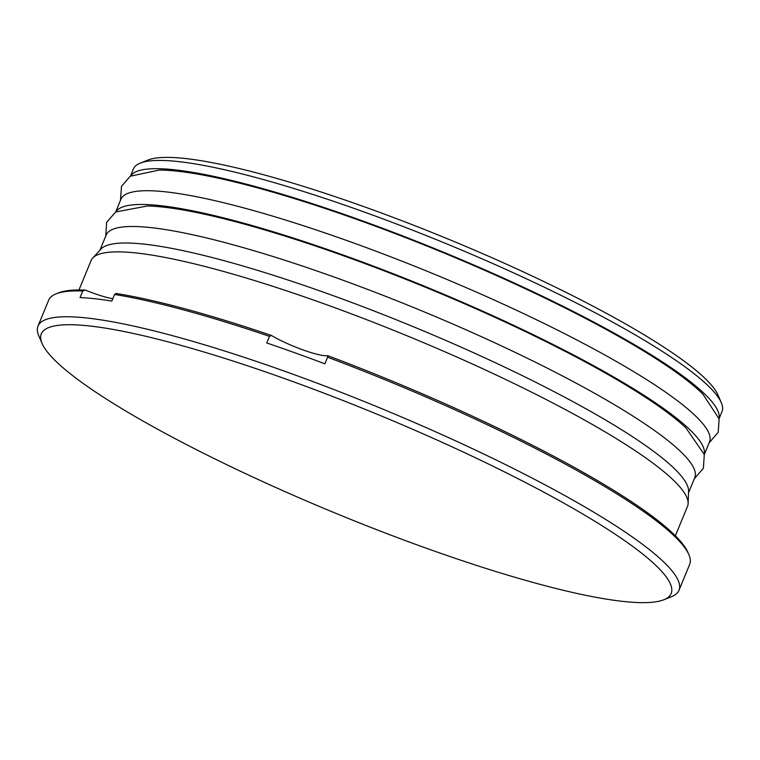 <?xml version="1.0" encoding="UTF-8"?>
<svg xmlns="http://www.w3.org/2000/svg" width="760" height="760" viewBox="0 0 760 760"><rect width="100%" height="100%" fill="white"/><g stroke="black" fill="none" stroke-linecap="round" stroke-linejoin="round"><path stroke-width="1.14" d="M140.21 163.153L147.924 160.056A312.293 49.21 22.4 0 1 373.863 210.235A312.293 49.21 22.4 0 1 666.216 348.688A312.293 49.21 22.4 0 1 717.991 395.019L721.278 402.648A318.326 50.16 -157.6 0 0 668.515 355.433A318.326 50.16 -157.6 0 0 370.509 214.291A318.326 50.16 -157.6 0 0 140.21 163.153A318.326 50.16 -157.6 0 0 133.389 168.995L130.473 176.073M719.083 418.684L722 411.606A318.326 50.16 -157.6 0 0 721.278 402.648M719.026 418.456A318.326 50.16 -157.6 0 0 665.105 363.688A318.326 50.16 -157.6 0 0 348.27 215.811A318.326 50.16 -157.6 0 0 130.673 175.95M120.507 200.26L121.477 186.38L130.283 176.196L159.286 170.069A314.953 49.628 22.4 0 1 662.558 362.995A314.953 49.628 22.4 0 1 702.876 394.117L719.131 418.902L718.209 432.335L709.118 442.861M78.964 289.969L91.096 260.537A322.544 50.825 22.4 0 1 92.73 258.02L100.966 249.071A318.326 50.16 22.4 0 1 321.784 291.584A318.326 50.16 22.4 0 1 634.476 437.998A318.326 50.16 22.4 0 1 688.579 491.264L688.132 503.424A322.544 50.825 22.4 0 1 687.505 506.359L675.374 535.79M99.921 250.211L106.172 235.049A318.326 50.16 22.4 0 1 320.312 272.166A318.326 50.16 22.4 0 1 641.288 421.477A318.326 50.16 22.4 0 1 694.773 477.651L688.522 492.822M92.73 258.02A322.544 50.825 22.4 0 1 316.464 301.093A322.544 50.825 22.4 0 1 633.308 449.445A322.544 50.825 22.4 0 1 688.132 503.424M674.481 536.208A346.655 54.625 -157.6 0 0 631.417 503.234A346.655 54.625 -157.6 0 0 564.956 463.942A346.655 54.625 -157.6 0 0 514.558 437.931A346.655 54.625 -157.6 0 0 327.588 357.2L327.76 355.67A344.85 54.34 22.4 0 1 515.128 436.572A344.85 54.34 22.4 0 1 564.043 461.805A344.85 54.34 22.4 0 1 673.788 534.232A344.85 54.34 22.4 0 1 686.565 549.698A344.85 54.34 22.4 0 1 687.895 552.368L688.883 554.658A346.655 54.625 -157.6 0 0 687.639 552.149A346.655 54.625 -157.6 0 0 674.481 536.208M42.075 343.463L38.788 335.834A346.655 54.625 22.4 0 1 38 326.078A346.655 54.625 22.4 0 1 271.197 366.5A346.655 54.625 22.4 0 1 620.749 529.102A346.655 54.625 22.4 0 1 679.003 590.283A346.655 54.625 22.4 0 1 671.574 596.647L663.86 599.744A340.632 53.675 -157.6 0 0 613.918 533.378A340.632 53.675 -157.6 0 0 246.411 365.417A340.632 53.675 -157.6 0 0 42.075 343.463A340.632 53.675 -157.6 0 0 98.543 393.993A340.632 53.675 -157.6 0 0 417.43 545.015A340.632 53.675 -157.6 0 0 663.86 599.744M679.003 590.283L689.662 564.414A346.655 54.625 -157.6 0 0 688.883 554.658M105.725 236.132L106.666 222.309L115.691 211.945L147.525 205.979A314.706 49.59 22.4 0 1 647.625 398.724A314.706 49.59 22.4 0 1 685.909 427.889L704.292 454.546L703.399 468.264L694.327 478.743M704.254 454.366A318.326 50.16 -157.6 0 0 650.361 399.465A318.326 50.16 -157.6 0 0 333.137 251.455A318.326 50.16 -157.6 0 0 115.852 211.85M115.691 211.945L120.916 199.272A318.326 50.16 22.4 0 1 335.055 236.388A318.326 50.16 22.4 0 1 656.032 385.7A318.326 50.16 22.4 0 1 709.526 441.873L704.301 454.556M327.588 357.2L324.862 363.812A346.655 54.625 -157.6 0 0 266.75 342.969L269.467 336.357A346.655 54.625 -157.6 0 0 114.57 294.462L116.137 293.464A344.85 54.34 22.4 0 1 271.367 335.445L269.467 336.357M114.57 294.462L111.843 301.074A346.655 54.625 -157.6 0 0 80.056 297.597L82.783 290.995A346.655 54.625 -157.6 0 0 56.088 293.844A346.655 54.625 -157.6 0 0 48.659 300.209L38 326.078M327.76 355.67A36.176 5.7 22.4 0 1 271.367 335.445M112.803 298.737A36.176 5.7 22.4 0 1 85.291 290.092L82.783 290.995M56.088 293.844L58.406 292.913A344.85 54.34 22.4 0 1 85.291 290.092"/></g></svg>
